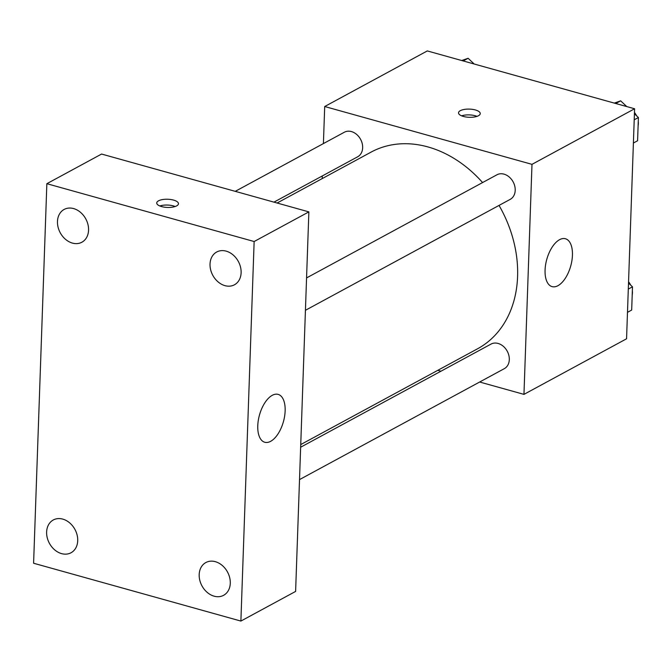 <?xml version="1.0" encoding="UTF-8"?>
<svg xmlns="http://www.w3.org/2000/svg" width="672" height="672" viewBox="0 0 672 672"><rect width="100%" height="100%" fill="white"/><g stroke="black" fill="none" stroke-linecap="round" stroke-linejoin="round"><path stroke-width="1.01" d="M323.408 143.581L324.702 106.52L427.308 50.929L634.595 108.763L626.564 338.789L523.958 394.372L479.648 382.015M322.19 178.601L322.283 175.963M482.588 182.566A111.821 87.184 -118.4 0 0 427.946 146.933A111.821 87.184 -118.4 0 0 371.07 152.124L277.116 203.02M300.737 444.578L477.59 348.768A111.821 87.184 -118.4 0 0 499.036 205.422M440.95 371.213L437.783 370.331M324.702 106.52L531.989 164.346L523.958 394.372M299.519 479.598L504.311 368.659A13.969 10.886 -118.4 0 0 508.847 355.354A13.969 10.886 -118.4 0 0 498.112 343.451A13.969 10.886 -118.4 0 0 491.005 344.098L300.644 447.224M273.958 202.138L357.655 156.794A13.969 10.886 -118.4 0 0 362.2 143.497A13.969 10.886 -118.4 0 0 351.456 131.586A13.969 10.886 -118.4 0 0 344.35 132.233L235.25 191.344M306.558 277.922L496.919 174.796A13.969 10.886 61.6 0 1 513.139 181.894A13.969 10.886 61.6 0 1 510.216 199.357L305.424 310.304M531.989 164.346L634.595 108.763M559.558 239.686A24.847 12.424 -74.4 0 1 565.438 238.753A24.847 12.424 -74.4 0 1 570.721 266.028A24.847 12.424 -74.4 0 1 552.082 286.625A24.847 12.424 -74.4 0 1 545.597 264.776A24.847 12.424 -74.4 0 1 559.558 239.686M463.403 116.441A10.87 4.099 -178 0 1 458.522 112.82A10.87 4.099 -178 0 1 469.535 109.108A10.87 4.099 -178 0 1 480.253 113.576A10.87 4.099 -178 0 1 474.474 116.978A10.87 4.099 -178 0 1 463.403 116.441M461.614 115.828A10.87 4.099 -178 0 1 476.969 116.365M101.581 154.048L308.868 211.882L295.613 591.419L240.887 621.071L33.6 563.237L46.855 183.691L101.581 154.048M46.855 183.691L254.142 241.525L308.868 211.882M161.616 206.59A10.87 4.099 -178 0 1 156.736 202.969A10.87 4.099 -178 0 1 167.74 199.248A10.87 4.099 -178 0 1 178.466 203.725A10.87 4.099 -178 0 1 172.687 207.119A10.87 4.099 -178 0 1 161.616 206.59M254.142 241.525L240.887 621.071M257.771 425.737A24.847 12.424 -74.4 0 1 278.132 394.388A24.847 12.424 -74.4 0 1 283.424 421.663A24.847 12.424 -74.4 0 1 264.776 442.26A24.847 12.424 -74.4 0 1 257.771 425.737M230.278 583.271A18.64 14.532 -118.4 0 0 215.334 561.674A18.64 14.532 -118.4 0 0 205.85 562.54A18.64 14.532 -118.4 0 0 201.953 585.85A18.64 14.532 -118.4 0 0 223.608 595.316A18.64 14.532 -118.4 0 0 230.278 583.271M241.122 272.731A18.64 14.532 -118.4 0 0 226.178 251.143A18.64 14.532 -118.4 0 0 216.695 252.008A18.64 14.532 -118.4 0 0 212.797 275.318A18.64 14.532 -118.4 0 0 234.452 284.785A18.64 14.532 -118.4 0 0 241.122 272.731M88.561 230.168A18.64 14.532 -118.4 0 0 73.609 208.58A18.64 14.532 -118.4 0 0 64.134 209.446A18.64 14.532 -118.4 0 0 60.236 232.756A18.64 14.532 -118.4 0 0 81.892 242.222A18.64 14.532 -118.4 0 0 88.561 230.168M77.717 540.708A18.64 14.532 -118.4 0 0 62.773 519.112A18.64 14.532 -118.4 0 0 53.29 519.977A18.64 14.532 -118.4 0 0 49.392 543.287A18.64 14.532 -118.4 0 0 71.047 552.754A18.64 14.532 -118.4 0 0 77.717 540.708M159.818 205.976A10.87 4.099 -178 0 1 175.174 206.514M614.292 103.093L620.668 100.842L626.766 106.579M634.418 113.778L638.4 117.524L637.585 140.759L633.402 143.027M615.754 103.505L620.668 100.842M634.217 119.792L638.4 117.524M638.114 125.706A13.969 10.886 -118.4 0 0 638.266 121.456M636.602 115.828A13.969 10.886 -118.4 0 0 634.469 112.484M628.513 283.08L632.486 286.818L631.68 310.061L627.488 312.329M628.303 289.086L632.486 286.818M632.201 295.008A13.969 10.886 -118.4 0 0 632.352 290.758M630.689 285.13A13.969 10.886 -118.4 0 0 628.555 281.778M461.723 60.53L468.107 58.279L474.205 64.016M463.184 60.942L468.107 58.279"/></g></svg>
